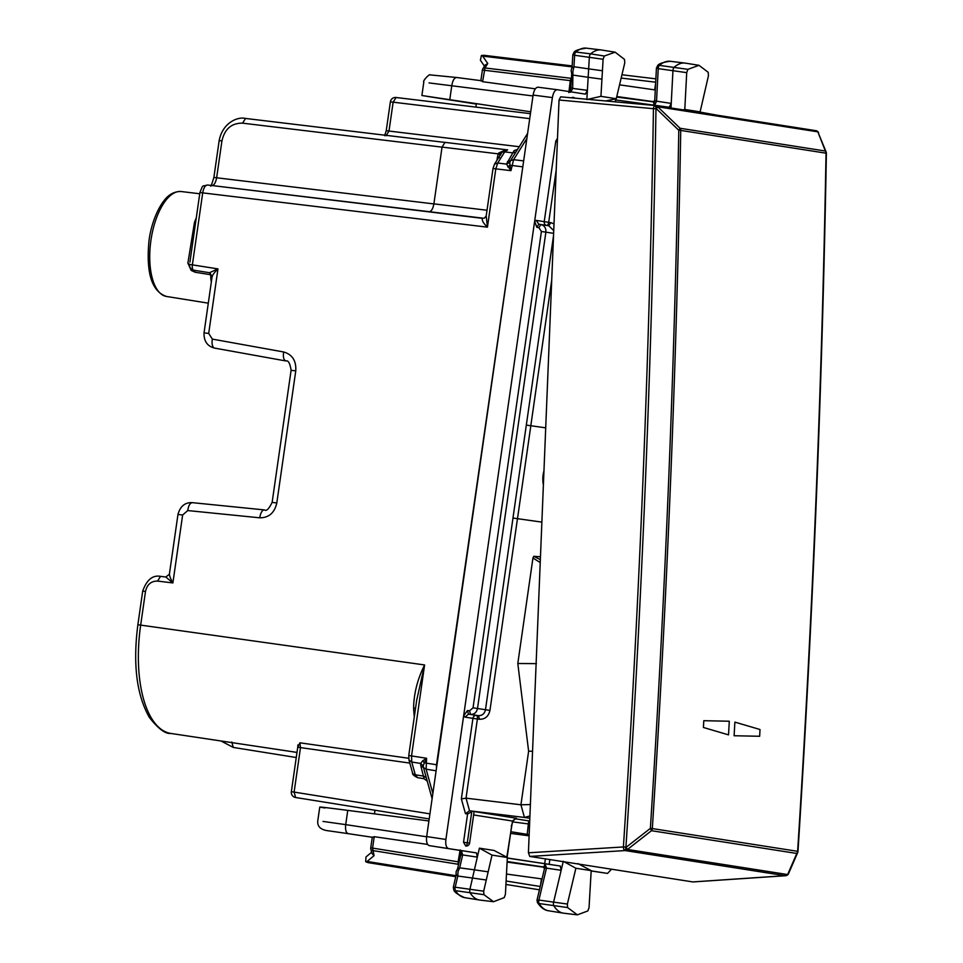<?xml version="1.0" encoding="UTF-8"?>
<svg xmlns="http://www.w3.org/2000/svg" width="963" height="963" viewBox="0 0 963 963"><rect width="100%" height="100%" fill="white"/><g stroke="black" fill="none" stroke-linecap="round" stroke-linejoin="round"><path stroke-width="1.44" d="M211.704 185.642C213.991 185.498 215.64 182.874 216.639 177.782L433.88 203.915M210.572 185.847C210.704 187.147 211.812 184.342 213.882 177.421L216.639 177.782L221.923 140.947C224.692 128.934 231.577 123.011 242.568 123.156L442.029 147.146M200.436 192.588L202.712 192.877C203.626 187.773 205.251 185.149 207.611 185.004L207.551 184.992C201.207 186.858 203.518 184.017 199.919 192.504L189.916 262.141M444.966 142.368L506.707 149.795L445.002 142.38L442.041 147.098L433.892 203.855C432.929 208.959 431.292 211.571 428.956 211.728M409.275 755.582L426.609 758.278L424.262 762.816L436.504 764.742L523.378 162.783M436.504 764.742L436.383 768.883M493.538 168.549L495.813 168.838L497.715 163.024L504.696 151.901A5.116 3.274 32.1 0 0 501.518 153.021L501.518 153.021C501.446 151.673 503.493 150.613 507.633 149.831L504.696 151.901L512.93 152.888L515.987 151.937L527.592 133.436M207.551 184.992L482.415 218.348C481.753 220.431 483.426 223.368 487.434 227.16L486.195 216.001L493.02 168.465L494.525 164.155L497.715 163.024L506.478 164.083L510.956 170.656L513.604 159.689L526.857 138.564M500.579 155.103L498.22 153.851L498.774 152.961L505.37 150.011M505.467 150.18L504.407 150.096M501.242 153.707L498.774 152.961M499.616 157.788L497.377 157.511L496.992 160.219M416.678 700.27L424.599 664.952L411.55 755.859L411.743 762.01L420.614 763.43L423.287 765.838L424.262 762.816L422.745 760.746L420.614 763.43L420.843 765.934L423.479 767.559L423.287 765.838M416.81 699.391L408.757 755.498L408.986 760.048L411.743 762.01L415.294 774.782L417.581 777.671L424.069 778.706L420.843 765.934M415.498 708.503L413.584 707.949C413.897 693.3 417.569 678.963 424.599 664.952L140.67 625.107A102.367 45.225 98 0 0 170.933 733.457L297.001 752.404M422.745 760.746L426.609 758.278L426.115 769.184L436.107 770.785M285.855 360.956L214.665 348.112A8.535 3.84 -79.8 0 1 214.617 348.112A8.535 3.84 -79.8 0 1 212.342 339.108L283.616 351.964C292.319 354.48 296.375 360.8 295.761 370.899L276.802 502.975C274.551 512.846 268.882 517.793 259.805 517.817A8.535 3.828 -84.3 0 1 264.452 509.921L192.383 502.662C185.089 502.253 180.286 506.165 177.974 514.398L169.38 574.273L165.78 576.993L160.472 576.356L165.78 576.993L172.883 582.928C170.391 578.402 169.271 575.453 169.548 574.08M212.342 339.108L208.694 333.439L217.963 268.894L209.465 272.71L193.852 270.218A5.116 2.299 -80.9 0 1 192.383 264.801L202.712 192.877L487.434 227.16L495.813 168.838L510.956 170.656L509.921 165.251L522.343 166.78M193.852 270.218A5.116 5.116 0 0 1 189.591 264.428L217.963 268.894C214.292 272.565 212.39 275.117 212.245 276.562M283.616 351.964C282.941 357.104 283.712 360.114 285.927 360.969L214.617 348.112C207.298 346.247 203.771 341.143 204.048 332.813L212.149 276.321L209.465 272.71M211.716 279.342A3.419 1.673 -8.1 0 0 210.861 279.114L210.632 274.72L212.329 276.574M209.693 272.758A3.419 1.541 -80.9 0 1 210.632 274.72L195.176 272.252L191.18 270.422L187.881 263.092L194.49 222.357L195.633 222.369M191.18 270.422L191.613 269.098M187.881 263.092L189.615 264.44M408.673 758.266L299.902 742.81L300.492 747.601L409.829 763.093M295.617 797.508L294.112 792.092L291.356 791.718A5.116 5.116 0 0 0 295.617 797.508L429.197 818.923L295.617 797.508M298.41 745.988L299.902 742.81M519.262 146.725L388.992 131.052L393.133 102.222L396.094 97.504L530.432 113.658L396.058 97.492A5.116 5.116 0 0 0 390.376 101.849L386.235 130.691L388.992 131.052L386.031 135.771M517.637 149.325L514.134 150.613L506.478 164.083L509.812 162.362L510.534 160.64L513.604 159.689L523.655 160.905M509.812 162.362L509.921 165.251L507.718 166.948M408.962 759.988L412.537 772.832A5.116 3.226 -15.5 0 0 415.294 774.782L423.684 776.13L426.32 777.755L432.11 798.676M510.811 831.731L529.156 834.668M527.218 834.367L528.687 820.873M529.71 821.042L514.784 818.694M708.202 72.297L708.443 75.776L700.113 111.877L684.789 109.469L686.715 72.634L687.907 69.348L698.982 65.315L708.202 72.297M698.982 65.315L685.367 63.137A51.22 22.631 98 0 0 684.982 63.077A51.22 22.631 98 0 0 674.244 67.193A3.419 1.505 98 0 0 672.944 70.756L670.994 107.964M698.319 112.25L700.113 111.877M683.08 109.866L684.789 109.469M604.307 56.023L603.103 59.273L600.936 96.336L616.248 98.732L624.758 62.932L624.53 59.429L615.152 52.183L604.307 56.023L590.644 53.856A51.22 22.631 -82 0 1 601.153 49.944A51.22 22.631 -82 0 1 601.538 50.004L615.152 52.183M602.429 70.756L588.658 68.867L589.332 57.383A3.419 1.505 -82 0 1 590.644 53.856L575.826 52.038A50.931 22.498 -82 0 1 586.274 48.15L601.153 49.944M605.655 100.971L616.248 98.732M586.864 99.538L600.936 96.336M587.815 910.95L589.031 907.7L591.198 870.636L575.874 868.241L567.376 904.052L567.592 907.555L577.367 914.85L587.815 910.95M577.367 914.85L563.68 913.201A51.22 22.631 -82 0 1 563.295 913.141A51.22 22.631 -82 0 1 553.857 905.858A3.419 1.505 -82 0 1 553.617 902.054L563.211 861.68M563.295 861.307L575.874 868.241M577.969 863.606L591.198 870.636M486.267 880.013L472.508 878.039L469.932 889.222A3.419 1.505 98 0 0 470.197 892.99A51.22 22.631 98 0 0 479.454 900.008A51.22 22.631 98 0 0 479.839 900.068L493.525 901.717L483.932 894.675L483.691 891.196L492.021 855.108L507.345 857.503L505.419 894.338L504.215 897.624L493.525 901.717M507.345 857.503L494.079 850.461L479.405 848.162L492.021 855.108M510.583 833.392L529.108 835.824M324.952 807.981C314.107 806.212 321.702 807.018 347.763 810.377L345.717 824.629L323.014 821.427M428.908 820.958L347.763 810.377M530.697 111.804L476.408 103.643L475.915 107.098M530.697 111.792L421.89 95.518L423.84 81.915M476.348 104.076L427.091 96.36M423.828 81.987L423.828 81.987C422.276 81.241 429.63 73.405 430.256 74.909L456.763 77.509C454.392 77.654 452.754 80.278 451.828 85.382L449.781 99.634M429.029 82.914L532.972 95.963M489.95 710.393L485.472 709.743C484.545 713.739 482.21 715.714 478.467 715.653L479.478 719.265C485.063 719.349 488.554 716.4 489.95 710.393L517.468 518.684L541.868 522.115L512.966 518.034L553.532 235.622M553.737 230.639L548.79 225.775L540.869 224.535C544.444 225.498 546.117 228.038 545.889 232.131L477.504 708.491L485.472 709.743L512.99 518.034L517.492 518.696L530.83 425.742L526.34 425.092M477.504 708.491C476.577 712.5 474.265 714.474 470.546 714.414L469.547 710.802L473.038 707.841L477.504 708.491M557.336 142.259L555.783 141.104L544.227 221.646L536.307 220.407L534.658 221.105L445.893 839.459L426.669 836.57L533.105 95.072C534.056 89.98 535.705 87.356 538.04 87.212L557.324 89.728C554.989 89.872 553.34 92.496 552.389 97.588L534.658 221.105L536.824 227.352L538.895 227.677L541.411 231.481L473.038 707.841M467.464 710.55L468.475 714.161L478.467 715.653L468.475 714.161L465.009 717.122L463.624 715.942L467.464 710.55L469.547 710.802M536.307 220.407L538.799 224.198L536.824 227.352M556.205 169.982L548.693 222.297A3.419 1.457 -80.9 0 1 546.719 225.438L548.79 225.775L550.764 222.634L544.227 221.646A3.419 3.058 -81.1 0 0 546.719 225.438L538.799 224.198L540.869 224.535L538.895 227.677M479.478 719.265L477.395 719.012A3.419 1.457 -83.1 0 0 476.384 715.401A3.419 3.058 -81.1 0 0 472.929 718.362L465.009 717.122M586.876 99.237L588.164 77.281L601.935 79.159M479.405 848.162L474.398 869.842L488.157 871.828M529.819 818.285L524.45 817.443L520.935 804.791L466.032 798.158L461.361 798.905L472.929 718.362L477.395 719.012L466.032 798.158L469.535 810.798L465.478 813.675L467.585 814L472.58 811.279L516.361 818.249M530.384 804.55L520.935 804.791L528.627 751.212L532.551 751.248M540.231 562.548L532.948 557.998L517.805 663.495L528.627 751.212M532.948 557.998L533.791 556.313L540.46 556.783M540.351 559.647L533.791 556.313M517.805 663.495L536.439 663.627M529.915 815.974L524.45 817.443L469.535 810.798M515.999 818.081L512.533 821.042L516.469 818.249L514.687 818.093M537.378 902.439L539.111 903.535A3.118 1.384 -82 0 1 538.883 900.056L567.376 904.052M544.697 868.47A3.419 0.638 13.4 0 1 544.577 868.229A3.419 0.638 13.4 0 1 546.478 868.108L561.152 870.311L560.273 866.026L507.308 857.973M537.318 900.333L538.883 900.056L546.478 868.108L545.094 863.751M453.645 887.441L455.198 887.212A3.118 1.384 98 0 0 455.451 890.655L483.932 894.675M456.558 874.837L457.786 876.029L458.039 871.503L459.688 867.844L474.398 869.842L472.508 878.039L457.798 876.029L455.198 887.212L483.691 891.196M461.361 850.642L462.661 854.927L477.335 857.13L476.444 852.893L429.185 845.61L461.855 850.714M464.66 897.636C457.642 894.567 454.006 891.894 453.742 889.619L455.451 890.655A50.931 22.498 98 0 0 464.66 897.636L479.454 900.008M615.851 99.959L669.189 107.254L671.235 103.414L654.72 100.886L656.429 68.108L657.5 65.905L659.426 65.376A3.118 1.384 98 0 0 658.235 68.638L686.715 72.634M656.79 67.976L658.235 68.638L656.513 101.5L654.503 105.34M573.178 54.662L574.622 55.264A3.118 1.384 -82 0 1 575.826 52.038L573.912 52.556C574.502 50.714 578.619 49.245 586.274 48.15M571.697 73.742L573.454 75.162L588.164 77.281L588.658 68.867L573.96 66.748L574.622 55.264L603.103 59.273M570.662 92.207L572.684 88.415L587.406 90.329L585.36 94.121L557.324 89.728M573.9 52.58L572.816 54.771L572.106 66.929M537.992 87.2L557.24 89.715M615.586 101.873L615.658 98.864L615.225 101.849M574.863 98.13A3.419 3.419 0 0 0 573.25 97.407A3.419 3.238 -80.7 0 1 573.25 97.407L571.215 97.805M717.531 115.259L699.511 111.997M426.669 836.57C426.152 841.734 426.994 844.744 429.185 845.61M445.893 839.459C445.375 844.623 446.218 847.645 448.409 848.499M467.585 814L463.528 842.264L465.743 846.008M611.517 869.24L607.509 873.417L591.186 870.865M483.908 55.3L572.154 65.917L483.908 55.3L481.392 55.517L480.393 60.236L484.473 66.17M455.752 876.679L368.022 862.619L365.675 861.692L366 856.938L371.658 852.231M372.609 837.316L374.222 836.691L427.632 844.431M372.296 837.064L370.743 847.861L372.585 848.102L374.065 855.662L367.084 861.464L365.675 861.692M370.743 847.861A3.419 3.419 0 0 0 370.839 849.258L372.007 853.471L374.065 855.662M481.211 80.699L482.595 81.699L484.991 67.964A3.419 2.179 -147.9 0 0 482.884 68.71A3.419 3.419 0 0 0 482.391 70.034L570.289 80.627L571.095 78.316L484.991 67.964L487.772 63.522L482.68 56.119L481.392 55.517M482.884 68.71L485.183 65.039L487.772 63.522M654.214 103.715L653.07 101.813L616.645 97.07M616.777 96.517L653.095 101.609L654.72 100.706M619.558 84.84L655.285 89.956M571.059 87.657L572.684 88.415L572.925 71.154L573.96 66.748L572.419 67.615M572.094 66.977L571.119 70.564L571.817 74.283M535.344 88.837L482.595 81.699M568.832 92.617L570.289 80.627L571.288 80.772M544.889 865.412L543.24 866.941L507.128 861.512M506.478 874.055L542.025 878.93M507.104 862.078L543.204 867.145L544.516 868.433M457.594 868.734L459.676 867.832L462.661 854.927L460.759 855.024L457.654 868.457M456.065 875.331L456.137 871.599L457.87 868.229M374.222 836.691L372.585 848.102L458.159 861.825L458.28 864.28L372.657 850.558A3.419 2.155 -15.5 0 1 370.839 849.258M458.159 861.825L458.376 860.284L459.507 860.441M374.475 813.855L374.992 810.232M530.83 425.742L545.708 427.837M543.385 484.883A26.892 24.123 98.9 0 1 543.951 470.967M463.528 842.264L469.595 843.119L474.121 811.52M797.629 851.328L797.629 851.328C812.459 618.667 821.933 385.958 826.037 153.189L680.733 130.426C676.76 363.22 667.287 595.928 652.324 828.565L650.374 828.361L651.482 830.696A3.419 3.058 -81.1 0 0 652.324 828.565L797.629 851.328A3.419 3.058 98.9 0 1 796.798 853.459L787.638 874.548L627.467 849.462A3.419 3.058 98.9 0 1 625.324 850.594L785.327 875.728A3.419 1.553 86.2 0 0 785.483 875.728A3.419 1.553 86.2 0 0 785.591 875.716M759.988 729.509L734.877 722.118A13512.25 12122.063 98.9 0 1 734.107 735.744L759.675 736.274L759.988 729.509L734.877 722.118A13512.25 12122.063 -81.1 0 1 734.107 735.744L759.675 736.274L759.988 729.509M728.522 734.865A13512.25 12122.063 -81.1 0 0 729.292 721.239A13512.25 12122.063 98.9 0 1 728.522 734.865L703.411 727.474L703.797 720.697L729.292 721.239L703.797 720.697L703.411 727.474L728.522 734.865M826.23 153.225L825.375 151.035A3.419 3.058 98.9 0 1 826.037 153.189M560.635 96.83L655.165 105.521L560.671 96.83L559.046 100.008L528.422 852.797L623.398 846.959A3.419 1.396 86.5 0 0 624.891 850.594L626.359 847.115L650.374 828.361C665.337 595.748 674.81 363.051 678.783 130.27L656.405 108.759L657.693 106.761L680.071 128.26A3.419 3.058 98.9 0 1 680.733 130.426L678.783 130.27L680.071 128.26L825.375 151.035L817.852 131.847L657.693 106.761A3.419 3.058 -81.1 0 0 655.683 105.569A3.419 1.095 -83.6 0 0 655.634 105.569L655.213 105.521A3.419 1.42 95.3 0 0 655.165 105.521A3.419 1.42 95.3 0 0 653.444 108.687L655.972 108.711C652.12 354.938 642.104 601.081 625.926 847.115L627.467 849.462L651.482 830.696L796.798 853.459L797.785 851.448L797.701 852.556A3.419 3.419 0 0 0 797.978 851.412C812.808 618.764 822.282 386.067 826.386 153.298A3.419 3.419 0 0 0 826.146 151.985L817.852 131.847A3.419 3.058 -81.1 0 0 815.793 130.655L655.984 105.629M528.422 852.797L529.77 856.432L624.891 850.594A3.419 1.107 -89.6 0 0 625.926 847.115L623.398 846.959C639.576 600.96 649.592 354.878 653.444 108.687L559.046 100.008M692.879 881.927L529.77 856.432M788.625 872.538L787.638 874.548A3.419 3.058 98.9 0 1 785.483 875.68A3.419 3.214 -105.1 0 0 786.302 875.584L786.302 875.584A3.419 3.419 0 0 0 788.541 873.646L797.701 852.556M818.622 132.81A3.419 3.419 0 0 0 815.974 130.679L655.815 105.593A3.419 3.419 0 0 0 655.671 105.569A3.419 1.095 -83.6 0 1 656.405 108.759L655.237 105.521A3.419 3.419 0 0 0 655.165 105.521M160.508 576.368L157.583 581.086C151.143 580.99 147.11 584.457 145.497 591.463L140.67 625.107L138.395 624.818M143.222 591.174L145.497 591.463M181.213 191.529C174.399 191.324 168.597 194.466 163.806 200.954C154.682 212.883 150.084 230.819 148.952 241.147C146.003 273.131 151.853 291.56 166.479 296.46A52.989 23.401 -82 0 1 150.866 240.774A52.989 23.401 -82 0 1 181.213 191.529L199.738 193.768M296.267 757.52L233.275 747.432L231.77 742.016M219.696 140.67L221.923 140.947M213.882 177.421L219.167 140.586C222.561 122.602 237.969 116.415 245.493 118.437L444.629 142.38L245.529 118.437L242.568 123.156M494.488 164.204L501.518 153.021M433.892 203.855L487.013 210.247M483.414 218.216L207.611 185.004M442.041 147.098L498.22 153.851L497.377 157.511M426.32 777.755L423.479 767.559L426.115 769.184L432.856 793.44M413.584 707.949A105.075 46.417 98 0 0 414.307 716.773M259.805 517.817L187.737 510.559C188.531 505.443 190.12 502.818 192.48 502.674L192.383 502.662M157.583 581.086L172.883 582.928L182.633 515.012L187.737 510.559M182.633 515.012L178.841 514.543M285.891 360.969C288.274 360.15 290.007 363.256 291.103 370.286L272.144 502.349C268.918 508.946 266.354 511.461 264.452 509.921A8.535 3.828 -84.3 0 1 264.548 509.933M264.356 509.909L192.48 502.674M276.802 502.975L273.011 502.505M291.103 370.286L295.761 370.899M208.694 333.439L204.902 332.957M211.33 282.015A54.181 23.931 -82 0 1 210.861 279.114M194.49 222.357A53.735 23.738 -82 0 1 196.259 218.011M195.176 272.252L194.117 270.254M296.989 752.464L290.585 751.441M429.931 813.855L294.112 792.092L300.492 747.601L297.736 747.24L297.916 744.893M390.376 101.849L529.722 118.642M507.465 161.579L510.534 160.64L515.987 151.937M529.59 824.087L512.677 821.872M687.907 69.348L659.426 65.376A50.931 22.498 98 0 1 670.104 61.283L684.982 63.077M567.592 907.555L539.111 903.535A50.931 22.498 -82 0 0 548.489 910.769L563.295 913.141M426.633 836.787L345.717 824.629C345.163 829.781 346.006 832.802 348.233 833.657L329.286 830.925A8.535 7.656 -81.1 0 0 329.322 830.937M329.238 830.925A8.535 7.656 -81.1 0 0 329.286 830.925C320.884 830.118 317.056 826.675 317.814 820.584M553.629 233.347L541.411 231.481M530.806 425.742L551.727 280.004M550.764 222.634L554.014 223.873M469.559 810.81L472.58 811.279M473.627 814.951L512.533 821.042L506.803 857.214M513.484 820.043L511.269 826.146M465.478 813.675L461.361 798.905M557.493 138.383L555.783 141.104M560.273 866.026L545.624 863.823M476.444 852.893L461.795 850.69M552.389 97.588L533.105 95.072M549.849 859.586L549.175 864.28M545.383 858.888L544.709 863.594M607.509 873.417L591.174 870.961M481.356 80.723L456.763 77.509M372.753 837.341L348.233 833.657M537.402 902.487L537.005 900.092L544.577 868.229L544.673 863.691L507.308 858.081M655.863 78.846L621.942 74.765L655.863 78.846M655.634 83.215L654.696 89.776M655.695 82.204L621.159 78.063M482.68 56.119L572.106 66.88M571.468 77.714L571.432 78.34M539.449 889.812L505.936 884.443M540.231 886.49L506.117 881.013M541.423 878.954L540.496 885.406M458.376 860.284L460.133 849.908M367.084 861.464L455.981 875.704M458.46 864.955L458.605 864.353M465.647 846.008L465.923 846.032A3.419 3.238 -85.1 0 1 465.779 846.02A3.419 1.095 97.5 0 0 467.308 842.769L471.834 811.219M572.588 97.299L573.238 97.407A3.419 1.095 99 0 1 573.731 98.033M692.59 881.939L786.217 875.608M788.107 874.223A3.419 3.214 -105.1 0 1 786.302 875.584L786.145 875.62A3.419 3.419 0 0 1 785.483 875.728L692.746 881.952M160.472 576.356C152.636 574.923 146.725 579.834 142.705 591.089L137.878 624.734C132.786 664.085 136.602 694.973 149.337 717.375C158.245 728.762 165.443 734.119 170.933 733.457M233.275 747.432L221.021 740.98M486.195 216.025L484.329 218.12M412.537 772.832C412.104 774.156 413.789 775.769 417.569 777.671L424.069 778.706L427.235 781.137M166.479 296.46L208.297 303.164M291.356 791.718L297.736 747.24M386.235 130.691L384.622 135.687M319.764 807.054L317.802 820.645M548.489 910.769C544.42 910.252 540.725 907.483 537.402 902.475M453.742 889.619L453.32 887.212L456.053 875.367M657.5 65.905L657.5 65.905C658.271 63.883 662.472 62.342 670.104 61.283M511.606 826.206L507.128 857.395M480.838 80.844L482.391 70.034M654.72 100.886L653.54 105.256M569.711 92.123L570.878 87.814L571.685 74.019M480.874 80.651L456.727 77.509M460.844 850.558L460.759 855.024M465.923 846.032A3.419 3.419 0 0 0 469.595 843.107"/></g></svg>
